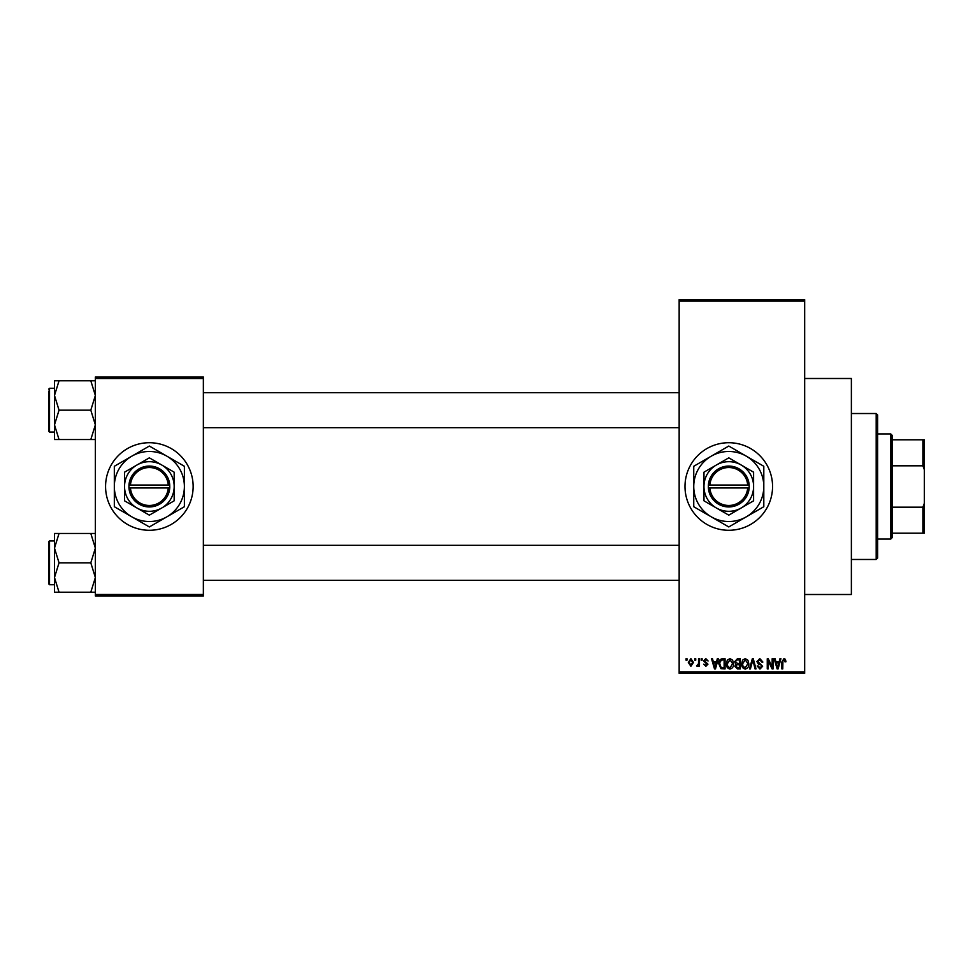 <?xml version="1.0" encoding="UTF-8"?>
<svg xmlns="http://www.w3.org/2000/svg" width="973" height="973" viewBox="0 0 973 973"><rect width="100%" height="100%" fill="white"/><g stroke="black" fill="none" stroke-linecap="round" stroke-linejoin="round"><path stroke-width="1.46" d="M728.777 442.715A43.785 43.785 0 0 0 684.992 486.5A43.785 43.785 0 0 0 728.777 530.285A43.785 43.785 0 0 0 772.562 486.5A43.785 43.785 0 0 0 728.777 442.715M804.671 378.497L851.375 378.497L851.375 594.503L804.671 594.503M149.356 442.715A43.785 43.785 0 0 0 105.57 486.5A43.785 43.785 0 0 0 149.356 530.285A43.785 43.785 0 0 0 193.141 486.5A43.785 43.785 0 0 0 149.356 442.715M694.807 660.18L694.807 658.721L695.744 658.721L695.744 660.18L694.807 660.18M698.529 662.577L698.529 658.721L699.453 658.721L699.453 666.152L698.529 666.152L698.529 664.96L697.422 666.286L696.534 665.885L698.346 664.085L698.529 662.577M701.18 660.18L701.18 658.721L702.105 658.721L702.105 660.18L701.18 660.18M703.564 660.983L705.814 658.587L708.076 660.971L705.753 659.645L704.501 660.801L707.943 664.17L705.851 666.286L703.698 664.158L705.814 665.228L707.018 664.316L703.564 660.983M716.517 661.774L717.32 658.721L718.293 658.721L715.471 668.938L714.498 668.938L711.531 658.721L712.504 658.721L713.306 661.774L716.517 661.774M729.969 658.587L732.633 660.193L733.557 663.695C733.751 666.59 732.56 668.378 729.969 669.071C727.415 668.402 726.223 666.651 726.393 663.817L727.305 660.144L729.969 658.587M745.233 658.587L747.896 660.193L748.809 663.695C749.015 666.59 747.823 668.378 745.221 669.071C742.679 668.402 741.487 666.651 741.645 663.817L742.569 660.144L745.233 658.587M783.958 658.587L785.406 659.305L785.965 661.774L785.029 661.908L783.91 659.779L782.912 660.558L782.779 668.938L781.854 668.938L781.854 662.005L783.958 658.587M679.154 671.856L804.671 671.856L804.671 673.316L679.154 673.316L679.154 299.684L804.671 299.684L804.671 301.144L679.154 301.144M804.671 671.856L804.671 301.144M779.142 661.774L779.945 658.721L780.918 658.721L778.096 668.938L777.123 668.938L774.155 658.721L775.128 658.721L775.931 661.774L779.142 661.774M772.161 666.894L772.161 658.721L773.097 658.721L773.097 668.938L772.1 668.938L768.184 660.752L768.184 668.938L767.259 668.938L767.259 658.721L768.256 658.721L772.161 666.894M756.909 661.555L759.804 658.587L762.881 662.041L761.944 662.175L759.718 659.779L757.833 661.531L762.613 666.274L759.962 669.071L757.176 666.019L758.101 665.885L759.937 667.879L761.677 666.237L761.385 665.191L758.32 663.987L756.909 661.555M749.429 668.938L752.348 658.721L753.26 658.721L756.009 668.938L755.048 668.938L752.859 659.913L750.402 668.938L749.429 668.938M734.615 661.725L737.437 658.721L740.319 658.721L740.319 668.938L737.437 668.938L734.883 666.371L735.88 664.231L734.615 661.725M718.828 663.89C718.585 660.983 719.752 659.256 722.343 658.721L725.067 658.721L725.067 668.938L720.993 668.743L718.828 663.89M688.312 662.516L690.891 658.587L693.481 662.431L690.891 666.286L688.312 662.516M686.05 660.18L686.05 658.721L686.987 658.721L686.987 660.18L686.05 660.18M95.354 377.038L203.357 377.038L203.357 378.497L95.354 378.497L95.354 377.038M203.357 594.503L203.357 595.962L95.354 595.962L95.354 594.503L203.357 594.503L203.357 378.497M95.354 594.503L95.354 378.497M777.962 665.946L778.826 662.966L776.247 662.966L777.536 667.879L777.962 665.946M745.221 667.879L747.884 663.683L745.233 659.779L742.581 663.854L742.971 666.164L745.221 667.879M739.395 667.746L739.395 664.693L736.67 664.79L735.807 666.201L737.777 667.746L739.395 667.746M739.395 663.501L739.395 659.913L736.464 660.047L735.539 661.713L737.558 663.501L739.395 663.501M729.957 667.879L732.62 663.683L729.981 659.779L727.317 663.854L727.707 666.164L729.957 667.879M724.131 667.746L724.131 659.913L722.465 659.913L720.129 661.409L719.752 663.902L721.163 667.539L724.131 667.746M715.337 665.946L716.201 662.966L713.623 662.966L714.912 667.879L715.337 665.946M690.927 665.228L692.557 662.443L690.866 659.645L689.237 662.443L690.927 665.228M876.187 559.475L876.187 413.525L877.646 414.985L877.646 558.016L876.187 559.475L851.375 559.475M876.187 413.525L851.375 413.525M54.488 548.14L54.488 577.524L59.037 562.832L54.488 548.14L59.037 533.459L54.488 533.459L54.488 548.14M49.526 584.724L48.65 583.849L48.65 541.815L49.526 540.939L49.526 584.724L54.488 584.724M95.354 533.459L90.805 533.459L95.354 548.14L90.805 562.832L59.037 562.832M90.805 533.459L59.037 533.459M90.805 562.832L95.354 577.524L90.805 592.204L59.037 592.204L54.488 577.524L54.488 592.204L59.037 592.204M90.805 592.204L95.354 592.204M890.782 433.958L892.241 435.418L892.241 537.582L890.782 539.042L890.782 433.958L877.646 433.958M892.241 439.796L924.35 439.796L924.35 533.204L922.89 533.204L922.89 507.188L924.35 503.272M892.241 507.188L922.89 507.188M924.35 469.728L922.89 465.812L922.89 439.796M892.241 465.812L922.89 465.812M892.241 533.204L922.89 533.204M95.354 380.796L90.805 380.796L95.354 395.476L90.805 410.168L95.354 424.86L90.805 439.541L59.037 439.541L54.488 424.86L59.037 410.168L54.488 395.476L59.037 380.796L54.488 380.796L54.488 439.541L59.037 439.541M54.488 388.276L49.526 388.276L49.526 432.061L48.65 431.185L48.65 391.195M90.805 380.796L59.037 380.796M90.805 410.168L59.037 410.168M90.805 439.541L95.354 439.541M49.526 540.939L54.488 540.939L54.488 533.459M49.526 432.061L54.488 432.061L54.488 439.541M709.864 487.959L749.21 487.959L749.161 485.041A20.433 20.433 0 0 0 728.777 466.067A20.433 20.433 0 0 0 708.393 485.041L708.344 487.959L709.864 487.959A18.974 18.974 0 0 0 728.777 505.474A18.974 18.974 0 0 0 747.69 487.959M708.393 487.959A20.433 20.433 0 0 0 728.777 506.933A20.433 20.433 0 0 0 749.161 487.959M753.589 472.173L728.777 457.845L716.371 465.009L703.966 472.173L703.966 500.827L728.777 515.155L753.589 500.827L753.589 472.173M703.966 472.173L703.966 500.827M746.291 516.833A35.028 35.028 0 0 0 746.291 456.167A35.028 35.028 0 0 0 693.749 486.5A35.028 35.028 0 0 0 746.291 516.833L763.805 506.726L763.805 466.274L728.777 446.048L693.749 466.274L693.749 506.726L728.777 526.952L746.291 516.833M741.183 507.991A24.811 24.811 0 0 0 741.183 465.009A24.811 24.811 0 0 0 703.966 486.5A24.811 24.811 0 0 0 741.183 507.991M749.161 485.041L708.393 485.041M747.69 485.041A18.974 18.974 0 0 0 728.777 467.526A18.974 18.974 0 0 0 709.864 485.041M130.443 487.959L169.788 487.959L169.74 485.041A20.433 20.433 0 0 0 149.356 466.067A20.433 20.433 0 0 0 128.971 485.041L128.923 487.959L130.443 487.959A18.974 18.974 0 0 0 149.356 505.474A18.974 18.974 0 0 0 168.268 487.959M128.971 487.959A20.433 20.433 0 0 0 149.356 506.933A20.433 20.433 0 0 0 169.74 487.959M174.167 472.173L149.356 457.845L136.95 465.009L124.544 472.173L124.544 500.827L149.356 515.155L161.761 507.991L174.167 500.827L174.167 472.173M124.544 472.173L124.544 500.827M166.869 516.833A35.028 35.028 0 0 0 166.869 456.167A35.028 35.028 0 0 0 114.328 486.5A35.028 35.028 0 0 0 166.869 516.833L184.383 506.726L184.383 466.274L149.356 446.048L114.328 466.274L114.328 506.726L149.356 526.952L166.869 516.833M161.761 507.991A24.811 24.811 0 0 0 161.761 465.009A24.811 24.811 0 0 0 124.544 486.5A24.811 24.811 0 0 0 161.761 507.991M169.74 485.041L128.971 485.041M168.268 485.041A18.974 18.974 0 0 0 149.356 467.526A18.974 18.974 0 0 0 130.443 485.041M679.154 580.346L203.357 580.346M679.154 545.318L203.357 545.318M203.357 392.654L679.154 392.654M203.357 427.682L679.154 427.682M890.782 539.042L877.646 539.042M49.526 388.276L48.65 389.151L49.526 388.276"/></g></svg>
